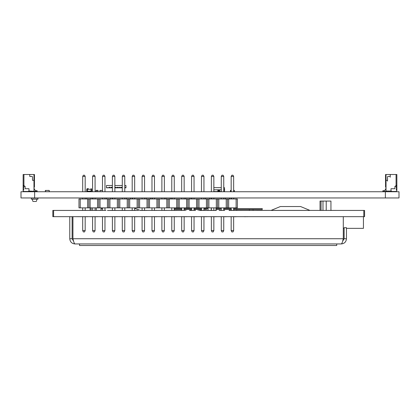 <?xml version="1.0" encoding="UTF-8"?>
<svg xmlns="http://www.w3.org/2000/svg" width="420" height="420" viewBox="0 0 420 420"><rect width="100%" height="100%" fill="white"/><g stroke="black" fill="none" stroke-linecap="round" stroke-linejoin="round"><path stroke-width="0.63" d="M21 197.962L21 191.741L21 197.962L399 197.962L399 191.741L399 197.962M21 191.741L399 191.741M37.364 199.169L32.398 199.127L32.723 200.986A0.583 0.583 90 0 0 33.301 201.469L35.978 201.469A0.583 0.583 90 0 0 36.551 200.986L36.881 199.127L37.952 199.169L37.952 197.962M37.952 199.169L31.327 199.169L31.327 197.962M31.327 199.169L31.91 199.169M37.952 198.035L37.952 199.127L37.952 198.035L31.327 198.035M234.355 191.741L234.355 190.444L234.355 191.741M234.328 190.412L233.646 190.412L234.355 190.444M230.459 190.444L230.459 191.741L230.459 190.444L231.168 190.412L230.491 190.412M213.848 189.793L221.272 189.793M223.745 189.793L224.611 189.793L224.427 187.651L223.745 187.651M213.848 187.651L221.272 187.651M223.745 191.546L224.459 191.546L224.611 189.793M213.848 191.546L217.891 191.546M219.644 191.546L221.272 191.546M219.644 190.481L217.891 190.481L217.891 189.793L219.644 189.793L219.644 191.352L217.891 191.352L217.891 191.741M217.891 190.481L217.891 191.184L219.644 191.184M219.644 191.352L217.891 191.352L219.644 191.352L219.644 191.741M102.496 190.433L99.992 190.491L99.992 191.698L102.496 191.698L99.992 191.698L99.992 190.491L102.496 190.491L99.944 190.412L99.913 191.741M101.089 190.433L101.383 190.433M101.897 190.433L102.302 190.433M101.451 190.433L101.824 190.433M230.538 190.491L231.168 190.491L230.538 190.491L230.538 191.698L230.538 190.491M233.646 190.491L234.276 190.491L233.646 190.491M234.276 191.698L234.276 190.491L234.276 191.698L233.646 191.698L234.276 191.698M231.168 191.698L230.538 191.698L231.168 191.698M236.119 198.965L237.358 198.965L237.358 207.874L236.119 207.874L236.119 198.965L228.695 198.965L228.695 207.874L236.119 207.874M228.695 207.874L226.222 207.874L226.222 198.965L218.799 198.965L218.799 207.874L226.222 207.874M218.799 207.874L216.321 207.874L216.321 198.965L208.898 198.965L208.898 207.874L216.321 207.874M208.898 207.874L206.425 207.874L206.425 198.965L199.001 198.965L199.001 207.874L206.425 207.874M199.001 207.874L196.529 207.874L196.529 198.965L189.105 198.965L189.105 207.874L196.529 207.874M189.105 207.874L186.627 207.874L186.627 198.965L179.203 198.965L179.203 207.874L186.627 207.874M179.203 207.874L176.731 207.874L176.731 198.965L169.307 198.965L169.307 207.874L176.731 207.874M169.307 207.874L166.834 207.874L166.834 198.965L159.406 198.965L159.406 207.874L166.834 207.874M159.406 207.874L156.933 207.874L156.933 198.965L149.51 198.965L149.51 207.874L156.933 207.874M149.51 207.874L147.037 207.874L147.037 198.965L139.613 198.965L139.613 207.874L147.037 207.874M139.613 207.874L137.135 207.874L137.135 198.965L129.712 198.965L129.712 207.874L137.135 207.874M129.712 207.874L127.239 207.874L127.239 198.965L119.816 198.965L119.816 207.874L127.239 207.874M119.816 207.874L117.343 207.874L117.343 198.965L109.919 198.965L109.919 207.874L117.343 207.874M109.919 207.874L107.441 207.874L107.441 198.965L100.018 198.965L100.018 207.874L107.441 207.874M100.018 207.874L97.545 207.874L97.545 198.965L90.121 198.965L90.121 207.874L97.545 207.874M91.135 207.874L91.135 210.389L90.121 210.389L90.121 207.874L87.649 207.874L87.649 198.965L80.225 198.965L80.225 207.874L87.649 207.874M80.225 207.874L78.986 207.874L78.986 198.965L80.225 198.965M227.456 207.874L227.456 198.965L228.695 198.965M87.649 198.965L90.121 198.965M97.545 198.965L100.018 198.965M107.441 198.965L109.919 198.965M117.343 198.965L119.816 198.965M127.239 198.965L129.712 198.965M137.135 198.965L139.613 198.965M147.037 198.965L149.51 198.965M156.933 198.965L159.406 198.965M166.834 198.965L169.307 198.965M176.731 198.965L179.203 198.965M186.627 198.965L189.105 198.965M196.529 198.965L199.001 198.965M206.425 198.965L208.898 198.965M216.321 198.965L218.799 198.965M226.222 198.965L227.456 198.965M225.377 197.972L224.39 197.972L225.377 197.972L225.377 198.965L223.398 198.965M205.585 197.972L204.593 197.972L205.585 197.972L205.585 198.965L203.606 198.965M185.787 197.972L184.795 197.972L185.787 197.972L185.787 198.965L183.808 198.965M165.989 197.972L165.002 197.972L165.989 197.972L165.989 198.965L164.01 198.965M146.197 197.972L145.204 197.972L146.197 197.972L146.197 198.965L144.212 198.965M126.399 197.972L125.407 197.972L126.399 197.972L126.399 198.965L124.42 198.965M106.601 197.972L105.614 197.972L106.601 197.972L106.601 198.965L104.622 198.965M86.803 197.972L85.817 197.972L86.803 197.972L86.803 198.965L84.824 198.965M92.941 197.972L92.941 198.965L90.962 198.965L90.962 197.972L92.941 197.972L90.962 197.972M112.739 197.972L112.739 198.965L110.759 198.965L110.759 197.972L112.739 197.972L110.759 197.972M132.536 197.972L132.536 198.965L130.557 198.965L130.557 197.972L132.536 197.972L130.557 197.972M152.329 197.972L152.329 198.965L150.35 198.965L150.35 197.972L152.329 197.972L150.35 197.972M172.127 197.972L172.127 198.965L170.147 198.965L170.147 197.972L172.127 197.972L170.147 197.972M191.924 197.972L191.924 198.965L189.945 198.965L189.945 197.972L191.924 197.972L189.945 197.972M211.722 197.972L211.722 198.965L209.743 198.965L209.743 197.972L211.722 197.972L209.743 197.972M231.515 197.972L231.515 198.965L229.535 198.965L229.535 197.972L231.515 197.972L229.535 197.972M217.56 207.874L217.56 198.965M207.664 207.874L207.664 198.965M197.762 207.874L197.762 198.965M187.866 207.874L187.866 198.965M177.97 207.874L177.97 198.965M168.068 207.874L168.068 198.965M158.172 207.874L158.172 198.965M148.271 207.874L148.271 198.965M138.374 207.874L138.374 198.965M128.478 207.874L128.478 198.965M118.577 207.874L118.577 198.965M108.68 207.874L108.68 198.965M98.784 207.874L98.784 198.965M88.883 207.874L88.883 198.965M224.39 197.972L223.745 197.972L224.39 197.972M204.593 197.972L203.952 197.972L204.593 197.972M184.795 197.972L184.154 197.972L184.795 197.972M165.002 197.972L164.357 197.972L165.002 197.972M145.204 197.972L144.559 197.972L145.204 197.972M125.407 197.972L124.766 197.972L125.407 197.972M105.614 197.972L104.969 197.972L105.614 197.972M85.817 197.972L85.171 197.972L85.817 197.972M231.515 198.965L233.646 198.965L233.646 197.962M231.168 191.741L231.168 176.405L231.856 175.214L232.958 175.214L233.646 176.405L233.646 191.741M231.168 198.965L231.168 197.962M233.646 176.405L231.168 176.405M231.168 207.874L231.168 210.389L234.581 210.389L233.646 210.389L233.646 207.874M231.168 216.741L231.168 230.554L233.646 230.554L233.646 216.741M233.646 230.554L233.011 231.914L231.809 231.914L231.168 230.554M112.392 198.965L112.392 197.962M112.392 191.741L112.392 176.405L113.08 175.214L114.182 175.214L114.865 176.405L114.865 191.741M114.865 197.962L114.865 198.965L112.739 198.965M114.865 176.405L112.392 176.405M112.392 207.874L112.392 210.389L115.805 210.389L114.865 210.389L114.865 207.874M112.392 216.741L112.392 230.554L114.865 230.554L114.865 216.741M114.865 230.554L114.23 231.914L113.027 231.914L112.392 230.554M104.969 197.962L104.969 198.965L102.496 198.965L102.496 197.962M102.496 191.741L102.496 176.405L103.178 175.214L104.281 175.214L104.969 176.405L104.969 191.741M104.969 176.405L102.496 176.405M102.496 207.874L102.496 210.389L98.637 210.389L101.02 210.389L101.02 207.874M102.496 216.741L102.496 230.554L104.969 230.554L104.969 216.741M104.969 210.389L100.448 210.389L105.903 210.389L104.969 210.389L104.969 207.874M104.969 230.554L104.333 231.914L103.131 231.914L102.496 230.554M171.78 198.965L171.78 197.962M171.78 191.741L171.78 176.405L172.468 175.214L173.57 175.214L174.258 176.405L174.258 191.741M174.258 197.962L174.258 198.965L172.127 198.965M174.258 176.405L171.78 176.405M171.78 207.874L171.78 210.389L175.192 210.389L174.258 210.389L174.258 207.874M171.78 216.741L171.78 230.554L174.258 230.554L174.258 216.741M174.258 230.554L173.618 231.914L172.415 231.914L171.78 230.554M151.982 198.965L151.982 197.962M151.982 191.741L151.982 176.405L152.67 175.214L153.773 175.214L154.46 176.405L154.46 191.741M154.46 197.962L154.46 198.965L152.329 198.965M154.46 176.405L151.982 176.405M151.982 207.874L151.982 210.389L155.395 210.389L154.46 210.389L154.46 207.874M151.982 216.741L151.982 230.554L154.46 230.554L154.46 216.741M154.46 230.554L153.825 231.914L152.623 231.914L151.982 230.554M164.357 197.962L164.357 198.965L161.884 198.965L161.884 197.962M161.884 191.741L161.884 176.405L162.566 175.214L163.674 175.214L164.357 176.405L164.357 191.741M164.357 176.405L161.884 176.405M161.884 207.874L161.884 210.389L165.291 210.389L164.357 210.389L164.357 207.874M161.884 216.741L161.884 230.554L164.357 230.554L164.357 216.741M164.357 230.554L163.721 231.914L162.519 231.914L161.884 230.554M144.559 197.962L144.559 198.965L142.086 198.965L142.086 197.962M142.086 191.741L142.086 176.405L142.774 175.214L143.876 175.214L144.559 176.405L144.559 191.741M144.559 176.405L142.086 176.405M142.086 207.874L142.086 210.389L145.499 210.389L144.559 210.389L144.559 207.874M142.086 216.741L142.086 230.554L144.559 230.554L144.559 216.741M144.559 230.554L143.923 231.914L142.721 231.914L142.086 230.554M184.154 197.962L184.154 198.965L181.681 198.965L181.681 197.962M181.681 191.741L181.681 176.405L182.364 175.214L183.466 175.214L184.154 176.405L184.154 191.741M184.154 176.405L181.681 176.405M181.681 207.874L181.681 210.389L185.089 210.389L184.154 210.389L184.154 207.874M181.681 216.741L181.681 230.554L184.154 230.554L184.154 216.741M184.154 230.554L183.519 231.914L182.317 231.914L181.681 230.554M191.578 198.965L191.578 197.962M191.578 191.741L191.578 176.405L192.266 175.214L193.368 175.214L194.05 176.405L194.05 191.741M194.05 197.962L194.05 198.965L191.924 198.965M194.05 176.405L191.578 176.405M191.578 207.874L191.578 210.389L194.99 210.389L194.05 210.389L194.05 207.874M191.578 216.741L191.578 230.554L194.05 230.554L194.05 216.741M194.05 230.554L193.415 231.914L192.213 231.914L191.578 230.554M203.952 197.962L203.952 198.965L201.474 198.965L201.474 197.962M201.474 191.741L201.474 176.405L202.162 175.214L203.264 175.214L203.952 176.405L203.952 191.741M203.952 176.405L201.474 176.405M201.474 207.874L201.474 210.389L204.887 210.389L203.952 210.389L203.952 207.874M201.474 216.741L201.474 230.554L203.952 230.554L203.952 216.741M203.952 230.554L203.311 231.914L202.109 231.914L201.474 230.554M211.376 198.965L211.376 197.962M211.376 191.741L211.376 176.405L212.058 175.214L213.161 175.214L213.848 176.405L213.848 191.741M213.848 197.962L213.848 198.965L211.722 198.965M213.848 176.405L211.376 176.405M211.376 207.874L211.376 210.389L214.783 210.389L213.848 210.389L213.848 207.874M211.376 216.741L211.376 230.554L213.848 230.554L213.848 216.741M213.848 230.554L213.213 231.914L212.011 231.914L211.376 230.554M124.766 197.962L124.766 198.965L122.288 198.965L122.288 197.962M122.288 191.741L122.288 176.405L122.976 175.214L124.079 175.214L124.766 176.405L124.766 191.741M124.766 176.405L122.288 176.405M122.288 207.874L122.288 210.389L125.701 210.389L124.766 210.389L124.766 207.874M122.288 216.741L122.288 230.554L124.766 230.554L124.766 216.741M124.766 230.554L124.131 231.914L122.929 231.914L122.288 230.554M132.19 198.965L132.19 197.962M132.19 191.741L132.19 176.405L132.872 175.214L133.975 175.214L134.662 176.405L134.662 191.741M134.662 197.962L134.662 198.965L132.536 198.965M134.662 176.405L132.19 176.405M132.19 207.874L132.19 210.389L135.597 210.389L134.662 210.389L134.662 207.874M132.19 216.741L132.19 230.554L134.662 230.554L134.662 216.741M134.662 230.554L134.027 231.914L132.825 231.914L132.19 230.554M92.594 198.965L92.594 197.962M92.594 191.741L92.594 176.405L93.282 175.214L94.385 175.214L95.072 176.405L95.072 191.741M95.072 197.962L95.072 198.965L92.941 198.965M95.072 176.405L92.594 176.405M92.594 207.874L92.594 210.389L87.98 210.43M92.594 216.741L92.594 230.554L95.072 230.554L95.072 216.741M87.98 210.389L96.007 210.389L95.072 210.389L95.072 207.874M95.072 230.554L94.437 231.914L93.23 231.914L92.594 230.554M82.698 197.962L82.698 198.965L85.171 198.965L85.171 197.962M85.171 176.405L84.488 175.214L83.386 175.214L82.698 176.405L85.171 176.405L85.171 191.741M82.698 191.741L82.698 176.405M82.698 207.874L82.698 210.389L86.111 210.389L85.171 210.389L85.171 207.874M82.698 216.741L82.698 230.554L85.171 230.554L85.171 216.741M85.171 230.554L84.536 231.914L83.333 231.914L82.698 230.554M223.745 197.962L223.745 198.965L221.272 198.965L221.272 197.962M221.272 191.741L221.272 176.405L221.959 175.214L223.062 175.214L223.745 176.405L223.745 191.741M223.745 176.405L221.272 176.405M221.272 207.874L221.272 210.389L224.684 210.389L223.745 210.389L223.745 207.874M221.272 216.741L221.272 230.554L223.745 230.554L223.745 216.741M223.745 230.554L223.109 231.914L221.907 231.914L221.272 230.554M48.279 191.741L45.434 191.698L45.434 190.491L48.473 190.412L49.255 190.444L49.255 191.741M49.177 191.698L49.177 190.491L49.177 191.698M46.331 191.741L45.434 191.698L45.434 190.491L46.137 190.412L45.355 190.444L45.355 191.741M46.137 190.491L48.473 190.433L46.137 190.491M47.791 190.433L48.169 190.433M47.345 190.433L47.749 190.433M46.893 190.433L47.266 190.433M23.142 189.987L23.142 190.769L23.142 189.987L23.73 189.893L23.389 189.026L23.73 187.262L23.142 187.162L23.142 186.774L23.142 187.162M23.142 190.769L23.825 191.452L28.308 191.452L28.991 190.769L28.991 188.722L25.09 188.722L25.09 186.386L23.53 186.386L23.142 186.774M23.436 191.058L23.142 191.058L23.142 174.5L34.445 174.5L34.445 187.162L33.978 187.162M34.288 188.722L33.978 188.722L34.288 188.722L33.978 188.722L34.288 188.722L35.196 190.669L36.824 190.669A0.352 0.352 -26.6 0 1 37.081 190.785M35.196 190.669L36.824 190.669A0.352 0.352 -26.6 0 1 37.17 191.021L37.17 191.1A0.352 0.352 -26.6 0 1 36.824 191.452L28.991 191.058L28.991 188.722M33.978 191.452L33.978 174.5M36.824 190.669A0.352 0.352 -26.6 0 1 37.17 191.021A0.352 0.352 -26.6 0 0 36.824 190.669M23.73 174.5L33.39 174.5M25.09 186.386L23.924 185.708L23.924 174.5L23.924 185.708L23.142 185.257M33.49 180.343L32.498 180.343L32.498 176.836L32.104 176.447L29.768 176.447L29.768 174.888L29.379 174.5L29.768 174.888L29.768 176.447M32.498 180.343L32.498 176.836L32.104 176.447L30.938 176.447M28.991 190.769L28.697 191.058M23.73 185.598L23.73 186.386M23.73 187.262L23.73 187.934M23.73 189.221L23.73 189.893M386.51 180.343L387.503 180.343L386.022 180.343L387.503 180.343L387.503 176.836L387.896 176.447L390.233 176.447L390.233 174.888L390.621 174.5L385.555 174.5L385.555 187.162L386.022 187.162L386.022 174.5L386.022 180.343L387.503 180.343L386.022 180.343L386.51 180.343L386.022 180.343L386.022 191.058L391.01 191.058L391.01 188.722L394.91 188.722L394.91 186.386L396.858 185.257L396.858 174.5L385.555 174.5L385.555 187.162L386.022 187.162L386.022 174.5L386.022 191.058L391.01 191.058L391.01 188.722L391.01 190.769L391.692 191.452L391.01 190.769L391.01 188.722L394.91 188.722L394.91 186.386L396.469 186.386L396.858 186.774L396.858 187.162L396.27 187.262L396.611 188.129L396.27 189.893L396.611 188.129L396.27 189.893L396.858 189.987L396.858 190.769L396.175 191.452L391.692 191.452L396.175 191.452L396.564 191.058M387.503 180.343L387.503 176.836L387.503 181.125L387.503 176.836L387.503 180.343L387.503 176.836L387.896 176.447L390.233 176.447L390.233 174.888L390.621 174.5L385.555 174.5L385.555 187.162L386.022 187.162L386.022 188.722L385.712 188.722L384.804 190.669L383.177 190.669A0.352 0.352 172.2 0 0 382.83 191.021L382.83 191.1A0.352 0.352 172.2 0 0 383.177 191.452L386.022 191.452L386.022 188.722L385.712 188.722L384.804 190.669L383.177 190.669A0.352 0.352 172.2 0 0 382.83 191.021L382.83 191.1A0.352 0.352 172.2 0 0 383.177 191.452L386.022 191.452L386.022 188.722L385.712 188.722L384.804 190.669L383.177 190.669A0.352 0.352 172.2 0 0 382.83 191.021L382.83 191.1A0.352 0.352 172.2 0 0 383.177 191.452L386.022 191.452L386.022 190.475L386.022 191.058L386.022 190.475L386.022 191.058L386.022 190.475L386.022 191.058L386.022 190.475L386.022 191.058L386.022 190.475L386.022 191.058L386.022 190.475L386.022 191.058L391.304 191.058L391.01 191.058L391.01 188.722L394.91 188.722L394.91 186.386L396.469 186.386L396.858 186.774L396.858 189.987L396.37 189.987L396.858 189.987L396.858 190.769L396.175 191.452L391.692 191.452L391.01 190.769L391.01 188.722L391.01 191.058L391.304 191.058M396.858 185.257L396.858 186.774L396.469 186.386L396.858 186.774L396.858 185.257L396.858 186.774L396.469 186.386L394.91 186.386L396.469 186.386L394.91 186.386L396.858 185.257L396.858 174.5L396.076 174.5L396.076 185.708L396.858 185.257L396.858 174.5L386.022 174.5L386.022 188.722L385.712 188.722L384.804 190.669L383.177 190.669A0.352 0.352 172.2 0 0 382.83 191.021L382.83 191.1M386.61 174.5L396.27 174.5M396.27 186.386L396.27 185.598M88.006 188.701L87.344 188.701A0.583 0.583 153.4 0 0 86.761 189.289L86.761 191.158A0.583 0.583 153.4 0 0 87.344 191.741L87.344 191.158L91.046 191.158L91.046 189.289L87.344 189.289L87.344 191.158L86.761 191.158L86.761 189.289A0.583 0.583 153.4 0 1 87.344 188.701L87.98 188.696M91.051 191.741A0.583 0.583 153.4 0 0 91.633 191.158L91.046 191.158L91.046 191.741L91.046 191.158M91.633 189.289L91.633 191.158L91.633 189.289A0.583 0.583 153.4 0 0 91.046 188.701L91.046 189.289L91.633 189.289A0.583 0.583 153.4 0 0 91.046 188.701L91.046 189.289M88.384 188.696L87.476 188.696M88.363 188.696L87.917 188.701M96.059 191.588L96.059 190.533L96.059 191.588M96.154 190.475L96.002 191.588L96.154 190.36L98.065 190.517L96.154 190.36L97.907 190.36L96.154 190.36L96.002 191.588L96.002 190.517L96.002 191.588L96.002 190.517L96.154 191.625L97.949 191.588L97.907 190.475L96.117 190.517M97.949 191.588L98.065 190.517L97.907 191.625M87.665 216.662L80.651 216.662L87.665 216.741M97.566 216.662L90.552 216.662L97.566 216.741M107.462 216.662L100.448 216.662L107.462 216.741M117.364 216.662L110.345 216.662L117.364 216.741M127.26 216.662L120.246 216.662L127.26 216.741M137.156 216.662L130.142 216.662L137.156 216.741M147.058 216.662L140.044 216.662L147.058 216.741M156.954 216.662L149.94 216.662L156.954 216.741M166.85 216.662L159.836 216.662L166.85 216.741M176.752 216.662L169.738 216.662L176.752 216.741M186.648 216.662L179.634 216.662L186.648 216.741M196.544 216.662L189.53 216.662L196.544 216.741M206.446 216.662L199.432 216.662L206.446 216.741M216.342 216.662L209.328 216.662L216.342 216.741M226.244 216.662L219.224 216.662L226.244 216.741M236.14 216.662L229.126 216.662L236.14 216.741M78.902 216.662L79.653 216.662M79.653 216.704L80.073 216.662M80.073 216.704L80.651 216.704M90.552 216.704L89.796 216.662M97.566 216.704L98.123 216.662M110.066 216.662L110.345 216.704M118.713 216.662L120.246 216.704M166.85 216.704L167.15 216.662M166.499 216.704L167.013 216.704M186.648 216.704L187.509 216.662M206.446 216.704L207.611 216.662M346.463 228.354L363.442 228.354L363.442 216.662M344.122 228.354L343.298 228.354L343.298 238.733C342.615 241.899 341.933 243.632 341.25 243.941C344.416 243.632 346.154 241.899 346.463 238.733L344.122 238.733L344.122 227.698L346.463 227.698L346.463 238.733M332.236 210.389L328.556 210.43L332.236 210.389M216.342 210.43L199.432 210.43M206.446 210.43L208.021 210.389M98.637 210.43L100.448 210.43L98.637 210.389M309.976 210.43L300.594 206.535L280.387 206.535L300.594 206.535L309.976 210.43L271.005 210.43L280.387 206.535L271.005 210.43M138.374 210.43L107.462 210.43M56.726 210.43L68.418 210.43L56.726 210.43M68.282 210.43L56.595 210.43L68.282 210.43M360.817 210.43L349.125 210.43L360.817 210.43M360.685 210.43L348.994 210.43L360.685 210.43M85.171 210.389L91.135 210.389M95.072 210.389L100.448 210.389M144.559 210.389L151.982 210.389M154.46 210.389L161.884 210.389M164.357 210.389L171.78 210.389M174.258 210.389L181.681 210.389M184.154 210.389L179.634 210.389M223.745 210.389L219.224 210.43M233.646 210.389L364.581 210.43L363.804 210.43L363.804 216.662L52.831 216.662L52.831 210.43L53.608 210.43L52.831 210.43M87.665 210.43L53.608 210.43L53.608 216.662M253.082 210.389L229.126 210.43M194.05 210.389L189.53 210.43M176.752 210.43L169.738 210.389M166.85 210.43L159.836 210.389M156.954 210.43L149.94 210.389M147.058 210.43L140.044 210.43M97.566 210.43L90.552 210.389M363.804 216.662L364.581 216.662L364.581 210.43M110.345 210.389L112.392 210.389M114.865 210.389L117.364 210.43M120.246 210.389L122.288 210.389M124.766 210.389L127.26 210.43M130.142 210.389L132.19 210.389M134.662 210.389L137.156 210.43M140.044 210.389L142.086 210.389M189.53 210.389L191.578 210.389M199.432 210.389L201.474 210.389M209.328 210.389L211.376 210.389M219.224 210.389L221.272 210.389M229.126 210.389L231.168 210.389M80.651 210.389L82.698 210.389M228.008 209.512L230.822 209.512M174.258 208.598L181.681 208.598M184.154 208.598L191.578 208.598M194.05 208.598L201.474 208.598M203.952 208.598L208.021 208.598M215.98 208.598L221.272 208.598M223.745 208.598L231.168 208.598M233.646 208.598L262.248 208.598L262.248 209.512L233.646 209.512L236.733 209.512L236.733 210.43M174.258 209.512L181.681 209.512L181.34 209.512L181.34 210.389M190.192 210.389L190.192 209.512L184.154 209.512L191.578 209.512M199.71 210.389L199.71 209.512L194.05 209.512L201.474 209.512L201.054 209.512L201.054 210.389M204.677 209.512L206.687 209.512M215.98 209.512L218.347 209.512M215.938 209.512L220.364 209.512M251.606 209.512L246.377 209.512L251.606 209.512M253.082 210.43L253.082 209.512L246.377 209.512M245.018 209.512L240.44 209.512M249.359 210.43L249.359 209.512L235.1 209.512M199.909 209.512L199.815 210.389M204.808 209.512L206.152 209.512M229.388 210.389L229.388 209.512L223.745 209.512L226.632 209.512M188.716 209.512L190.055 209.512M185.882 209.512L185.882 210.389M198.235 209.512L198.235 210.43M195.395 209.512L195.395 210.389M231.383 209.512L229.346 209.512M234.581 209.512L234.176 209.512M235.919 209.512L245.039 209.512M237.395 209.512L243.563 209.512M191.299 209.512L191.299 210.389M267.561 210.389L265.87 210.43M269.577 210.389L266.915 210.389M255.89 210.389L257.124 210.43L255.89 210.389M262.542 210.389L257.124 210.43M259.486 210.389L257.124 210.389M259.854 210.389L259.486 210.43M260.237 210.389L259.891 210.43M262.542 210.43L260.237 210.43M78.902 216.704L75.122 216.662M242.177 216.662L238.403 216.662M245.768 216.704L244.146 216.704M247.585 216.704L245.952 216.662M245.952 216.704L243.353 216.662M336.719 245.501L336.719 243.941L336.719 245.501L79.522 245.501L79.522 243.941M344.122 238.733L342.641 241.243L343.298 238.733L343.298 216.662M73.6 241.243L72.119 238.733L69.778 238.733C70.088 241.899 71.825 243.632 74.991 243.941L341.25 243.941L74.991 243.941C74.308 243.632 73.626 241.899 72.944 238.733L72.944 216.662M322.98 210.43L322.98 201.075L326.214 201.075L326.214 210.43M211.255 207.874L211.255 210.389M208.021 207.874L208.021 210.43M96.296 207.874L96.296 210.389M69.778 238.733L69.778 216.662M72.119 238.733L72.119 216.662M326.214 201.075L330.939 201.075L330.939 210.389M213.848 210.389L215.98 210.389L215.98 207.874M325.925 201.075L321.048 201.075L321.048 210.389L322.98 210.389M321.048 201.075L320.04 201.075L320.04 210.389L321.048 210.389M205.081 207.874L205.081 208.598M206.094 207.874L206.094 208.598M106.481 187.845L106.481 187.252L106.481 187.845L106.481 187.252L106.481 187.845L106.481 187.252L106.481 187.845L106.481 187.252L106.481 187.845L108.04 187.845M112.392 185.509L106.481 185.509L106.481 187.651L106.481 187.252L106.481 187.651L106.481 187.252L106.481 187.651L109.851 187.845L109.851 187.252L109.4 187.252M108.953 187.651L108.953 187.252L108.953 187.651L111.799 187.845L111.799 187.252L111.347 187.252M111.799 187.252L111.799 187.651L110.901 187.651L110.901 187.252L111.799 187.252L110.901 187.252L110.901 187.845L109.851 187.845M114.865 187.845L115.694 187.845L115.694 187.252L115.248 187.252M114.865 187.651L116.749 187.845L116.749 187.252L117.642 187.252L117.196 187.252M115.694 187.845L117.642 187.845L117.642 187.252L117.642 187.651L119.59 187.845L119.59 187.252L119.144 187.252M119.59 187.252L119.59 187.651L118.697 187.651L118.697 187.252L119.59 187.252L118.697 187.252L118.697 187.845L117.642 187.845M119.59 187.651L120.645 187.845L120.645 187.252L121.543 187.252L121.091 187.252M119.59 187.845L121.543 187.845L121.543 187.252L121.543 187.651L122.288 187.651M124.766 187.845L125.963 187.845L125.963 185.509L124.766 185.509M122.288 187.845L121.543 187.845M112.392 187.845L111.799 187.845M117.642 187.252L116.749 187.252L116.749 187.651L117.642 187.651M121.543 187.252L120.645 187.252L120.645 187.651L121.543 187.651M106.481 187.252L106.481 187.651L106.481 187.252M124.766 187.651L125.963 187.651M111.799 187.651L112.392 187.651M115.694 187.252L115.694 187.651M114.865 185.509L122.288 185.509M108.953 187.252L109.851 187.252L109.851 187.651M396.858 186.774L396.858 187.162L396.27 187.262L396.27 187.934L396.27 187.262L396.858 187.162L396.858 190.769M396.858 189.987L396.37 189.987L396.858 189.987L396.858 187.162M386.022 188.722L385.712 188.722L384.804 190.669L383.177 190.669A0.352 0.352 172.2 0 0 382.83 191.021A0.352 0.352 172.2 0 1 383.177 190.669A0.352 0.352 172.2 0 0 382.83 191.021A0.352 0.352 172.2 0 1 383.177 190.669A0.352 0.352 172.2 0 0 382.83 191.021A0.352 0.352 172.2 0 1 383.177 190.669A0.352 0.352 172.2 0 0 382.83 191.021A0.352 0.352 172.2 0 1 383.177 190.669A0.352 0.352 172.2 0 0 382.83 191.021A0.352 0.352 172.2 0 1 383.177 190.669A0.352 0.352 172.2 0 0 382.83 191.021A0.352 0.352 172.2 0 1 383.177 190.669A0.352 0.352 172.2 0 0 382.83 191.021A0.352 0.352 172.2 0 1 383.177 190.669A0.352 0.352 172.2 0 0 382.83 191.021A0.352 0.352 172.2 0 1 383.177 190.669L384.804 190.669L383.177 190.669L384.804 190.669L383.177 190.669L384.804 190.669L383.177 190.669L384.804 190.669L383.177 190.669L384.804 190.669L383.177 190.669L384.804 190.669L383.177 190.669L384.804 190.669L383.177 190.669L384.804 190.669L385.712 188.722L384.804 190.669L385.712 188.722L384.804 190.669L385.712 188.722L384.804 190.669L385.712 188.722L384.804 190.669L385.712 188.722L384.804 190.669L385.712 188.722L384.804 190.669L385.712 188.722L384.804 190.669L385.712 188.722L386.022 188.722M389.062 176.447L390.233 176.447L387.896 176.447L387.503 176.836L387.896 176.447L387.503 176.836L387.896 176.447L390.233 176.447L390.233 174.888L390.621 174.5L385.555 174.5L385.555 187.162L385.555 174.5L386.022 174.5L386.022 190.475M390.233 176.447L390.233 174.888L390.233 177.224L390.233 174.888L390.621 174.5L396.858 174.5L390.621 174.5L396.076 174.5L396.076 185.708L394.91 186.386M390.233 174.888L390.621 174.5L390.233 174.888M396.076 174.5L396.076 185.708M391.204 174.5L394.322 174.5L391.204 174.5M34.64 191.741L34.64 197.962M385.361 191.741L385.361 197.962M217.891 189.793L219.644 189.793M215.943 191.683L217.891 191.683M219.644 191.683L221.272 191.683M86.761 189.289L87.344 189.289L87.344 188.701M96.154 190.36L97.892 190.36L96.175 190.417M343.298 238.733L72.944 238.733M134.662 208.268L140.123 210.389M102.496 208.435L101.02 209.008"/></g></svg>
